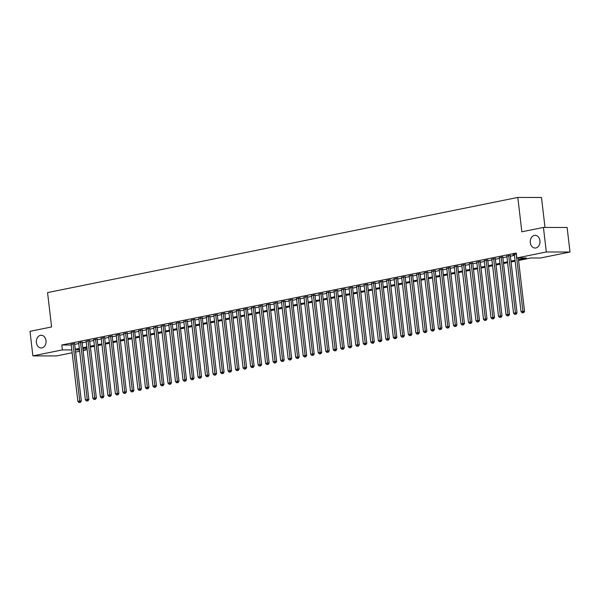 <?xml version="1.0" encoding="UTF-8"?>
<svg xmlns="http://www.w3.org/2000/svg" width="600" height="600" viewBox="0 0 600 600"><rect width="100%" height="100%" fill="white"/><g stroke="black" fill="none" stroke-linecap="round" stroke-linejoin="round"><path stroke-width="0.9" d="M46.013 340.65A6.36 4.867 90.1 0 1 41.19 347.985A6.36 4.867 90.1 0 1 36.398 342.593A6.36 4.867 90.1 0 1 41.22 335.265A6.36 4.867 90.1 0 1 46.013 340.65M539.925 240.705A6.36 4.867 90.1 0 1 535.102 248.04A6.36 4.867 90.1 0 1 530.31 242.655A6.36 4.867 90.1 0 1 535.125 235.32A6.36 4.867 90.1 0 1 539.925 240.705M545.002 227.438L541.485 197.49L517.808 197.438L47.557 292.59L51.6 326.955L30 331.327L32.88 355.875L62.37 349.905L71.812 349.928M517.808 197.438L521.842 231.803L543.435 227.43L567.12 227.483L570 252.03L540.518 258L530.918 257.978L518.565 260.475M85.823 348.038L86.047 349.957L83.1 350.558M79.665 351.255L75.593 352.072M72.15 352.77L56.565 355.928L32.88 355.875M74.602 343.68L71.16 344.325M82.117 342.157L78.668 342.81M89.625 340.642L86.183 341.288M97.14 339.12L93.69 339.765M104.648 337.597L101.205 338.25M112.163 336.082L108.72 336.728M119.677 334.56L116.227 335.205M127.185 333.038L123.743 333.683M134.7 331.522L131.25 332.168M142.208 330L138.765 330.645M149.722 328.478L146.273 329.123M157.238 326.962L153.788 327.608M164.745 325.44L161.303 326.085M172.26 323.918L168.81 324.562M179.767 322.403L176.325 323.048M187.282 320.88L183.833 321.525M194.798 319.358L191.347 320.002M202.305 317.843L198.862 318.487M209.82 316.32L206.37 316.965M217.327 314.798L213.885 315.442M224.843 313.282L221.392 313.928M232.35 311.76L228.907 312.405M239.865 310.237L236.423 310.882M247.38 308.722L243.93 309.368M254.888 307.2L251.445 307.845M262.403 305.678L258.952 306.322M269.91 304.163L266.468 304.808M277.425 302.64L273.975 303.285M284.94 301.118L281.49 301.763M292.447 299.603L289.005 300.248M299.962 298.08L296.513 298.725M307.47 296.558L304.028 297.202M314.985 295.043L311.535 295.688M322.493 293.52L319.05 294.165M330.007 291.998L326.565 292.642M337.522 290.483L334.072 291.127M345.03 288.96L341.587 289.605M352.545 287.438L349.095 288.082M360.053 285.923L356.61 286.567M367.567 284.4L364.118 285.045M375.082 282.877L371.632 283.522M382.59 281.362L379.147 282.007M390.105 279.84L386.655 280.485M397.612 278.317L394.17 278.962M405.127 276.803L401.678 277.447M412.635 275.28L409.192 275.925M420.15 273.757L416.707 274.403M427.665 272.243L424.215 272.888M435.173 270.72L431.73 271.365M442.688 269.197L439.237 269.843M450.195 267.683L446.752 268.327M457.71 266.16L454.26 266.805M465.225 264.638L461.775 265.282M472.732 263.123L469.29 263.767M480.248 261.6L476.798 262.245M487.755 260.077L484.312 260.722M495.27 258.562L491.82 259.207M502.778 257.04L499.335 257.685M510.293 255.517L506.85 256.163M518.46 259.582L526.44 257.97L516.84 257.947L516.263 253.035L61.793 345L71.235 345.015M74.685 344.355L78.758 343.53M82.192 342.832L86.265 342.007M89.707 341.31L93.78 340.485M97.215 339.795L101.288 338.97M104.73 338.272L108.802 337.447M112.245 336.75L116.31 335.925M119.752 335.235L123.825 334.41M127.267 333.712L131.34 332.888M134.775 332.19L138.847 331.365M142.29 330.675L146.363 329.85M149.805 329.153L153.87 328.327M157.312 327.63L161.385 326.805M164.828 326.115L168.9 325.29M172.335 324.593L176.407 323.767M179.85 323.07L183.922 322.245M187.358 321.555L191.43 320.73M194.873 320.032L198.945 319.207M202.388 318.51L206.452 317.685M209.895 316.995L213.968 316.17M217.41 315.472L221.483 314.647M224.917 313.95L228.99 313.125M232.433 312.435L236.505 311.61M239.947 310.913L244.013 310.087M247.455 309.39L251.528 308.565M254.97 307.875L259.043 307.05M262.478 306.353L266.55 305.528M269.993 304.83L274.065 304.005M277.5 303.315L281.572 302.49M285.015 301.793L289.087 300.968M292.53 300.27L296.603 299.445M300.038 298.755L304.11 297.93M307.553 297.233L311.625 296.407M315.06 295.71L319.132 294.885M322.575 294.195L326.647 293.37M330.09 292.673L334.155 291.847M337.597 291.15L341.67 290.325M345.112 289.635L349.185 288.81M352.62 288.112L356.692 287.288M360.135 286.59L364.207 285.765M367.642 285.075L371.715 284.25M375.157 283.553L379.23 282.728M382.673 282.03L386.745 281.205M390.18 280.515L394.252 279.69M397.695 278.993L401.768 278.168M405.202 277.47L409.275 276.645M412.717 275.955L416.79 275.13M420.232 274.433L424.298 273.608M427.74 272.91L431.812 272.085M435.255 271.395L439.327 270.57M442.763 269.873L446.835 269.048M450.278 268.35L454.35 267.525M457.793 266.835L461.857 266.01M465.3 265.312L469.373 264.487M472.815 263.79L476.888 262.965M480.322 262.275L484.395 261.45M487.838 260.752L491.91 259.928M495.345 259.23L499.418 258.405M502.86 257.715L506.933 256.89M510.375 256.192L514.44 255.368M516.368 253.965L513.015 254.64L514.357 254.647M543.435 227.43L546.322 251.978L570 252.03M61.793 345L62.37 349.905M516.84 257.947L546.322 251.978M75.262 349.26L79.328 348.435M82.77 347.745L86.843 346.92M90.285 346.222L94.358 345.397M97.792 344.7L101.865 343.875M105.308 343.185L109.38 342.36M112.815 341.663L116.887 340.837M120.33 340.14L124.403 339.315M127.845 338.625L131.917 337.8M135.352 337.103L139.425 336.278M142.868 335.58L146.94 334.755M150.375 334.065L154.447 333.24M157.89 332.543L161.962 331.718M165.405 331.02L169.47 330.195M172.913 329.505L176.985 328.68M180.428 327.983L184.5 327.157M187.935 326.46L192.007 325.635M195.45 324.945L199.522 324.12M202.965 323.423L207.03 322.597M210.472 321.9L214.545 321.075M217.987 320.385L222.06 319.56M225.495 318.862L229.567 318.038M233.01 317.34L237.083 316.515M240.517 315.825L244.59 315M248.032 314.303L252.105 313.478M255.548 312.78L259.612 311.955M263.055 311.257L267.127 310.44M270.57 309.743L274.642 308.918M278.077 308.22L282.15 307.395M285.593 306.697L289.665 305.88M293.108 305.183L297.173 304.358M300.615 303.66L304.688 302.835M308.13 302.138L312.202 301.32M315.638 300.623L319.71 299.798M323.153 299.1L327.225 298.275M330.66 297.577L334.733 296.76M338.175 296.062L342.248 295.237M345.69 294.54L349.755 293.715M353.197 293.017L357.27 292.2M360.712 291.502L364.785 290.678M368.22 289.98L372.293 289.155M375.735 288.457L379.808 287.64M383.25 286.942L387.315 286.118M390.757 285.42L394.83 284.595M398.272 283.897L402.345 283.08M405.78 282.382L409.853 281.558M413.295 280.86L417.368 280.035M420.803 279.337L424.875 278.52M428.317 277.822L432.39 276.998M435.832 276.3L439.905 275.475M443.34 274.778L447.412 273.96M450.855 273.263L454.928 272.438M458.362 271.74L462.435 270.915M465.877 270.218L469.95 269.4M473.393 268.702L477.457 267.877M480.9 267.18L484.972 266.355M488.415 265.657L492.487 264.84M495.923 264.142L499.995 263.317M503.438 262.62L507.51 261.795M510.945 261.097L515.018 260.28M79.433 349.335L76.448 349.935L79.508 349.942M83.032 349.95L86.047 349.957M515.123 261.173L511.058 261.998M507.615 262.695L503.543 263.513M500.1 264.21L496.028 265.035M492.592 265.733L488.52 266.558M485.077 267.255L481.005 268.072M477.562 268.77L473.498 269.595M470.055 270.293L465.982 271.118M462.54 271.815L458.467 272.632M455.033 273.33L450.96 274.155M447.518 274.853L443.445 275.678M440.01 276.375L435.938 277.192M432.495 277.89L428.423 278.715M424.98 279.413L420.908 280.237M417.472 280.935L413.4 281.752M409.957 282.45L405.885 283.275M402.45 283.972L398.377 284.798M394.935 285.495L390.862 286.32M387.42 287.01L383.355 287.835M379.913 288.532L375.84 289.358M372.397 290.055L368.325 290.88M364.89 291.57L360.817 292.395M357.375 293.093L353.303 293.918M349.868 294.615L345.795 295.44M342.353 296.13L338.28 296.955M334.837 297.653L330.765 298.478M327.33 299.175L323.257 300M319.815 300.69L315.743 301.515M312.308 302.212L308.235 303.038M304.793 303.735L300.72 304.56M297.278 305.25L293.212 306.075M289.77 306.772L285.697 307.597M282.255 308.295L278.183 309.12M274.748 309.81L270.675 310.635M267.233 311.332L263.16 312.157M259.725 312.855L255.653 313.68M252.21 314.37L248.138 315.195M244.695 315.892L240.623 316.718M237.188 317.415L233.115 318.24M229.673 318.93L225.6 319.755M222.165 320.452L218.093 321.278M214.65 321.975L210.577 322.8M207.135 323.49L203.07 324.315M199.627 325.013L195.555 325.837M192.112 326.535L188.04 327.36M184.605 328.05L180.532 328.875M177.09 329.572L173.017 330.397M169.575 331.095L165.51 331.92M162.067 332.61L157.995 333.435M154.553 334.132L150.48 334.957M147.045 335.655L142.972 336.48M139.53 337.17L135.458 337.995M132.023 338.692L127.95 339.517M124.507 340.215L120.435 341.04M116.993 341.73L112.927 342.555M109.485 343.252L105.413 344.077M101.97 344.775L97.898 345.6M94.463 346.29L90.39 347.115M86.948 347.812L82.875 348.638M516.202 253.995L522.938 311.34L521.062 311.715L514.327 254.377M518.273 257.947L524.543 311.34L522.938 311.34L523.005 312.728L522.255 312.877L523.005 312.728M523.65 312.728L524.543 311.34M521.062 311.715L522.255 312.877M508.695 255.517L515.43 312.855L513.548 313.237L506.812 255.892M510.263 255.248L517.028 312.862L515.43 312.855L515.498 314.25L514.748 314.4L515.498 314.25M516.135 314.25L517.028 312.862M513.548 313.237L514.748 314.4M501.18 257.032L507.915 314.377L506.04 314.76L499.305 257.415M502.748 256.77L509.52 314.377L507.915 314.377L507.982 315.765L507.232 315.923L507.982 315.765M508.627 315.772L509.52 314.377M506.04 314.76L507.232 315.923M493.673 258.555L500.408 315.9L498.525 316.275L491.79 258.938M495.24 258.293L502.005 315.9L500.408 315.9L500.475 317.288L499.717 317.438L500.475 317.288M501.112 317.288L502.005 315.9M498.525 316.275L499.717 317.438M486.158 260.077L492.893 317.415L491.018 317.798L484.283 260.452M487.725 259.808L494.49 317.423L492.893 317.415L492.96 318.81L492.21 318.96L492.96 318.81M493.597 318.81L494.49 317.423M491.018 317.798L492.21 318.96M478.643 261.593L485.385 318.938L483.502 319.32L476.768 261.975M480.217 261.33L486.982 318.938L485.385 318.938L485.445 320.325L484.695 320.483L485.445 320.325M486.09 320.332L486.982 318.938M483.502 319.32L484.695 320.483M471.135 263.115L477.87 320.46L475.995 320.835L469.252 263.498M472.702 262.853L479.467 320.46L477.87 320.46L477.938 321.847L477.188 321.998L477.938 321.847M478.575 321.847L479.467 320.46M475.995 320.835L477.188 321.998M463.62 264.638L470.355 321.975L468.48 322.358L461.745 265.013M465.188 264.368L471.96 321.983L470.355 321.975L470.423 323.37L469.673 323.52L470.423 323.37M471.067 323.37L471.96 321.983M468.48 322.358L469.673 323.52M456.112 266.153L462.847 323.498L460.965 323.88L454.23 266.535M457.68 265.89L464.445 323.498L462.847 323.498L462.915 324.885L462.165 325.043L462.915 324.885M463.553 324.892L464.445 323.498M460.965 323.88L462.165 325.043M448.597 267.675L455.332 325.02L453.457 325.395L446.722 268.058M450.165 267.413L456.938 325.02L455.332 325.02L455.4 326.407L454.65 326.558L455.4 326.407M456.037 326.407L456.938 325.02M453.457 325.395L454.65 326.558M441.082 269.197L447.825 326.535L445.942 326.918L439.207 269.58M442.658 268.928L449.423 326.543L447.825 326.535L447.885 327.93L447.135 328.08L447.885 327.93M448.53 327.93L449.423 326.543M445.942 326.918L447.135 328.08M433.575 270.72L440.31 328.058L438.435 328.44L431.7 271.095M435.143 270.45L441.908 328.058L440.31 328.058L440.377 329.445L439.627 329.603L440.377 329.445M441.015 329.452L441.908 328.058M438.435 328.44L439.627 329.603M426.06 272.235L432.795 329.58L430.92 329.955L424.185 272.618M427.627 271.972L434.4 329.58L432.795 329.58L432.862 330.968L432.112 331.118L432.862 330.968M433.507 330.968L434.4 329.58M430.92 329.955L432.112 331.118M418.553 273.757L425.287 331.095L423.405 331.478L416.67 274.14M420.12 273.487L426.885 331.103L425.287 331.095L425.355 332.49L424.605 332.64L425.355 332.49M425.993 332.49L426.885 331.103M423.405 331.478L424.605 332.64M411.037 275.28L417.772 332.618L415.897 333L409.162 275.655M412.605 275.01L419.377 332.618L417.772 332.618L417.84 334.005L417.09 334.163L417.84 334.005M418.478 334.013L419.377 332.618M415.897 333L417.09 334.163M403.53 276.795L410.265 334.14L408.382 334.515L401.647 277.178M405.097 276.532L411.862 334.14L410.265 334.14L410.332 335.528L409.575 335.678L410.332 335.528M410.97 335.528L411.862 334.14M408.382 334.515L409.575 335.678M396.015 278.317L402.75 335.655L400.875 336.038L394.14 278.7M397.582 278.048L404.347 335.663L402.75 335.655L402.817 337.05L402.067 337.2L402.817 337.05M403.455 337.05L404.347 335.663M400.875 336.038L402.067 337.2M388.5 279.84L395.243 337.178L393.36 337.56L386.625 280.215M390.075 279.57L396.84 337.178L395.243 337.178L395.303 338.565L394.553 338.722L395.303 338.565M395.947 338.572L396.84 337.178M393.36 337.56L394.553 338.722M380.993 281.355L387.728 338.7L385.853 339.075L379.11 281.737M382.56 281.093L389.325 338.7L387.728 338.7L387.795 340.087L387.045 340.237L387.795 340.087M388.433 340.087L389.325 338.7M385.853 339.075L387.045 340.237M373.478 282.877L380.212 340.215L378.337 340.597L371.603 283.26M375.045 282.608L381.817 340.222L380.212 340.215L380.28 341.61L379.53 341.76L380.28 341.61M380.925 341.61L381.817 340.222M378.337 340.597L379.53 341.76M365.97 284.4L372.705 341.737L370.822 342.12L364.087 284.775M367.538 284.13L374.303 341.737L372.705 341.737L372.772 343.125L372.015 343.282L372.772 343.125M373.41 343.132L374.303 341.737M370.822 342.12L372.015 343.282M358.455 285.915L365.19 343.26L363.315 343.635L356.58 286.298M360.022 285.653L366.795 343.26L365.19 343.26L365.257 344.647L364.507 344.798L365.257 344.647M365.895 344.647L366.795 343.26M363.315 343.635L364.507 344.798M350.94 287.438L357.683 344.775L355.8 345.157L349.065 287.82M352.515 287.168L359.28 344.782L357.683 344.775L357.743 346.17L356.993 346.32L357.743 346.17M358.388 346.17L359.28 344.782M355.8 345.157L356.993 346.32M343.433 288.96L350.168 346.298L348.293 346.68L341.55 289.335M345 288.69L351.765 346.298L350.168 346.298L350.235 347.685L349.485 347.843L350.235 347.685M350.873 347.692L351.765 346.298M348.293 346.68L349.485 347.843M335.918 290.475L342.653 347.82L340.778 348.195L334.043 290.858M337.485 290.212L344.257 347.82L342.653 347.82L342.72 349.207L341.97 349.358L342.72 349.207M343.365 349.207L344.257 347.82M340.778 348.195L341.97 349.358M328.41 291.998L335.145 349.335L333.263 349.718L326.528 292.38M329.978 291.728L336.743 349.343L335.145 349.335L335.212 350.73L334.462 350.88L335.212 350.73M335.85 350.73L336.743 349.343M333.263 349.718L334.462 350.88M320.895 293.52L327.63 350.858L325.755 351.24L319.02 293.895M322.462 293.25L329.235 350.858L327.63 350.858L327.697 352.245L326.947 352.403L327.697 352.245M328.335 352.252L329.235 350.858M325.755 351.24L326.947 352.403M313.388 295.035L320.123 352.38L318.24 352.755L311.505 295.418M314.955 294.772L321.72 352.38L320.123 352.38L320.19 353.767L319.433 353.918L320.19 353.767M320.827 353.767L321.72 352.38M318.24 352.755L319.433 353.918M305.873 296.558L312.608 353.895L310.733 354.278L303.998 296.94M307.44 296.288L314.205 353.903L312.608 353.895L312.675 355.29L311.925 355.44L312.675 355.29M313.312 355.29L314.205 353.903M310.733 354.278L311.925 355.44M298.358 298.08L305.1 355.418L303.218 355.8L296.483 298.455M299.925 297.81L306.697 355.418L305.1 355.418L305.16 356.805L304.41 356.962L305.16 356.805M305.805 356.812L306.697 355.418M303.218 355.8L304.41 356.962M290.85 299.595L297.585 356.94L295.71 357.315L288.968 299.978M292.418 299.332L299.183 356.94L297.585 356.94L297.653 358.327L296.903 358.478L297.653 358.327M298.29 358.327L299.183 356.94M295.71 357.315L296.903 358.478M283.335 301.118L290.07 358.455L288.195 358.837L281.46 301.5M284.903 300.855L291.675 358.462L290.07 358.455L290.138 359.85L289.388 360L290.138 359.85M290.782 359.85L291.675 358.462M288.195 358.837L289.388 360M275.827 302.64L282.562 359.978L280.68 360.36L273.945 303.015M277.395 302.37L284.16 359.978L282.562 359.978L282.63 361.365L281.873 361.522L282.63 361.365M283.267 361.373L284.16 359.978M280.68 360.36L281.873 361.522M268.312 304.155L275.048 361.5L273.173 361.875L266.438 304.538M269.88 303.892L276.645 361.5L275.048 361.5L275.115 362.888L274.365 363.038L275.115 362.888M275.752 362.888L276.645 361.5M273.173 361.875L274.365 363.038M260.798 305.678L267.54 363.015L265.657 363.397L258.923 306.06M262.373 305.415L269.138 363.022L267.54 363.015L267.6 364.41L266.85 364.56L267.6 364.41M268.245 364.41L269.138 363.022M265.657 363.397L266.85 364.56M253.29 307.2L260.025 364.538L258.15 364.92L251.407 307.575M254.858 306.93L261.623 364.538L260.025 364.538L260.093 365.925L259.343 366.082L260.093 365.925M260.73 365.933L261.623 364.538M258.15 364.92L259.343 366.082M245.775 308.715L252.51 366.06L250.635 366.435L243.9 309.097M247.343 308.452L254.115 366.06L252.51 366.06L252.577 367.447L251.827 367.597L252.577 367.447M253.222 367.447L254.115 366.06M250.635 366.435L251.827 367.597M238.267 310.237L245.002 367.575L243.12 367.957L236.385 310.62M239.835 309.975L246.6 367.582L245.002 367.575L245.07 368.97L244.32 369.12L245.07 368.97M245.708 368.97L246.6 367.582M243.12 367.957L244.32 369.12M230.752 311.76L237.487 369.097L235.612 369.48L228.877 312.135M232.32 311.49L239.093 369.097L237.487 369.097L237.555 370.493L236.805 370.642L237.555 370.493M238.192 370.493L239.093 369.097M235.612 369.48L236.805 370.642M223.245 313.275L229.98 370.62L228.097 370.995L221.362 313.657M224.812 313.013L231.577 370.62L229.98 370.62L230.048 372.007L229.29 372.157L230.048 372.007M230.685 372.007L231.577 370.62M228.097 370.995L229.29 372.157M215.73 314.798L222.465 372.135L220.59 372.517L213.855 315.18M217.298 314.535L224.062 372.142L222.465 372.135L222.532 373.53L221.782 373.68L222.532 373.53M223.17 373.53L224.062 372.142M220.59 372.517L221.782 373.68M208.215 316.32L214.95 373.657L213.075 374.04L206.34 316.695M209.782 316.05L216.555 373.657L214.95 373.657L215.017 375.053L214.267 375.202L215.017 375.053M215.663 375.053L216.555 373.657M213.075 374.04L214.267 375.202M200.708 317.835L207.442 375.18L205.567 375.555L198.825 318.218M202.275 317.572L209.04 375.18L207.442 375.18L207.51 376.567L206.76 376.718L207.51 376.567M208.147 376.567L209.04 375.18M205.567 375.555L206.76 376.718M193.192 319.358L199.928 376.695L198.053 377.077L191.317 319.74M194.76 319.095L201.532 376.702L199.928 376.695L199.995 378.09L199.245 378.24L199.995 378.09M200.64 378.09L201.532 376.702M198.053 377.077L199.245 378.24M185.685 320.88L192.42 378.218L190.538 378.6L183.803 321.255M187.252 320.61L194.017 378.218L192.42 378.218L192.487 379.612L191.73 379.763L192.487 379.612M193.125 379.612L194.017 378.218M190.538 378.6L191.73 379.763M178.17 322.395L184.905 379.74L183.03 380.115L176.295 322.778M179.738 322.132L186.502 379.74L184.905 379.74L184.972 381.127L184.222 381.278L184.972 381.127M185.61 381.127L186.502 379.74M183.03 380.115L184.222 381.278M170.655 323.918L177.398 381.255L175.515 381.638L168.78 324.3M172.23 323.655L178.995 381.263L177.398 381.255L177.458 382.65L176.708 382.8L177.458 382.65M178.102 382.65L178.995 381.263M175.515 381.638L176.708 382.8M163.148 325.44L169.882 382.778L168.007 383.16L161.265 325.815M164.715 325.17L171.48 382.778L169.882 382.778L169.95 384.173L169.2 384.322L169.95 384.173M170.587 384.173L171.48 382.778M168.007 383.16L169.2 384.322M155.632 326.955L162.368 384.3L160.493 384.675L153.757 327.337M157.2 326.692L163.972 384.3L162.368 384.3L162.435 385.688L161.685 385.838L162.435 385.688M163.08 385.688L163.972 384.3M160.493 384.675L161.685 385.838M148.125 328.478L154.86 385.815L152.977 386.197L146.243 328.86M149.692 328.215L156.458 385.822L154.86 385.815L154.928 387.21L154.178 387.36L154.928 387.21M155.565 387.21L156.458 385.822M152.977 386.197L154.178 387.36M140.61 330L147.345 387.338L145.47 387.72L138.735 330.375M142.178 329.73L148.95 387.338L147.345 387.338L147.413 388.732L146.663 388.882L147.413 388.732M148.05 388.732L148.95 387.338M145.47 387.72L146.663 388.882M133.102 331.515L139.837 388.86L137.955 389.235L131.22 331.897M134.67 331.252L141.435 388.86L139.837 388.86L139.905 390.248L139.148 390.397L139.905 390.248M140.542 390.248L141.435 388.86M137.955 389.235L139.148 390.397M125.587 333.038L132.322 390.375L130.447 390.757L123.712 333.42M127.155 332.775L133.92 390.382L132.322 390.375L132.39 391.77L131.64 391.92L132.39 391.77M133.028 391.77L133.92 390.382M130.447 390.757L131.64 391.92M118.073 334.56L124.808 391.897L122.933 392.28L116.198 334.935M119.64 334.29L126.413 391.897L124.808 391.897L124.875 393.293L124.125 393.442L124.875 393.293M125.52 393.293L126.413 391.897M122.933 392.28L124.125 393.442M110.565 336.075L117.3 393.42L115.417 393.795L108.683 336.457M112.132 335.812L118.898 393.42L117.3 393.42L117.368 394.808L116.618 394.957L117.368 394.808M118.005 394.808L118.898 393.42M115.417 393.795L116.618 394.957M103.05 337.597L109.785 394.935L107.91 395.317L101.175 337.98M104.618 337.335L111.39 394.942L109.785 394.935L109.852 396.33L109.102 396.48L109.852 396.33M110.49 396.33L111.39 394.942M107.91 395.317L109.102 396.48M95.543 339.12L102.278 396.457L100.395 396.84L93.66 339.495M97.11 338.85L103.875 396.465L102.278 396.457L102.345 397.853L101.587 398.002L102.345 397.853M102.983 397.853L103.875 396.465M100.395 396.84L101.587 398.002M88.028 340.635L94.762 397.98L92.887 398.355L86.153 341.017M89.595 340.373L96.36 397.98L94.762 397.98L94.83 399.368L94.08 399.518L94.83 399.368M95.468 399.368L96.36 397.98M92.887 398.355L94.08 399.518M80.512 342.157L87.255 399.495L85.373 399.877L78.637 342.54M82.088 341.895L88.852 399.502L87.255 399.495L87.315 400.89L86.565 401.04L87.315 400.89M87.96 400.89L88.852 399.502M85.373 399.877L86.565 401.04M73.005 343.68L79.74 401.018L77.865 401.4L71.123 344.055M74.573 343.41L81.338 401.025L79.74 401.018L79.808 402.412L79.058 402.562L79.808 402.412M80.445 402.412L81.338 401.025M77.865 401.4L79.058 402.562"/></g></svg>
